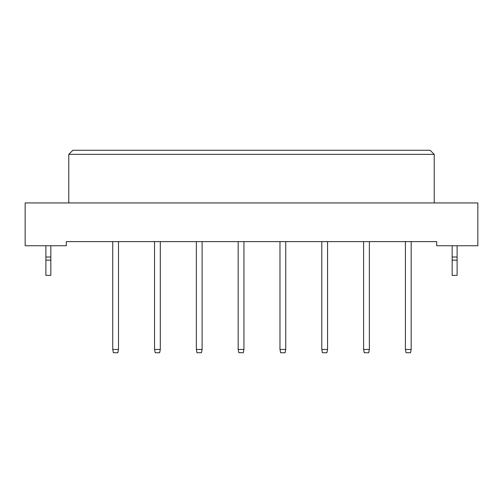 <?xml version="1.0" encoding="UTF-8"?>
<svg xmlns="http://www.w3.org/2000/svg" width="503" height="503" viewBox="0 0 503 503"><rect width="100%" height="100%" fill="white"/><g stroke="black" fill="none" stroke-linecap="round" stroke-linejoin="round"><path stroke-width="0.75" d="M436.698 245.741L477.85 245.741L477.85 202.935L25.15 202.935L25.15 245.741L66.302 245.741L66.302 241.622L436.698 241.622L436.698 245.741M434.227 202.935L434.227 154.377L68.773 154.377L68.773 202.935M68.773 154.377L72.891 150.259L430.109 150.259L434.227 154.377M118.488 241.622L118.488 349.447L117.828 352.741L113.382 352.741L112.729 349.447L112.729 241.622M112.729 349.447L118.488 349.447M160.3 241.622L160.3 349.447L159.646 352.741L155.201 352.741L154.54 349.447L154.54 241.622M154.54 349.447L160.3 349.447M202.112 241.622L202.112 349.447L201.458 352.741L197.013 352.741L196.352 349.447L196.352 241.622M196.352 349.447L202.112 349.447M243.93 241.622L243.93 349.447L243.27 352.741L238.824 352.741L238.164 349.447L238.164 241.622M238.164 349.447L243.93 349.447M285.742 241.622L285.742 349.447L285.082 352.741L280.636 352.741L279.976 349.447L279.976 241.622M279.976 349.447L285.742 349.447M50.828 260.145L45.892 260.145L45.892 275.367L50.828 275.367L50.828 257.014L45.892 257.014L45.892 245.741M50.828 257.014L50.828 245.741M45.892 260.145L45.892 257.014M457.108 260.145L452.172 260.145L452.172 275.367L457.108 275.367L457.108 257.014L452.172 257.014L452.172 245.741M457.108 257.014L457.108 245.741M452.172 260.145L452.172 257.014M327.554 241.622L327.554 349.447L326.893 352.741L322.448 352.741L321.794 349.447L321.794 241.622M321.794 349.447L327.554 349.447M369.365 241.622L369.365 349.447L368.705 352.741L364.266 352.741L363.606 349.447L363.606 241.622M363.606 349.447L369.365 349.447M411.177 241.622L411.177 349.447L410.523 352.741L406.078 352.741L405.418 349.447L405.418 241.622M405.418 349.447L411.177 349.447"/></g></svg>
